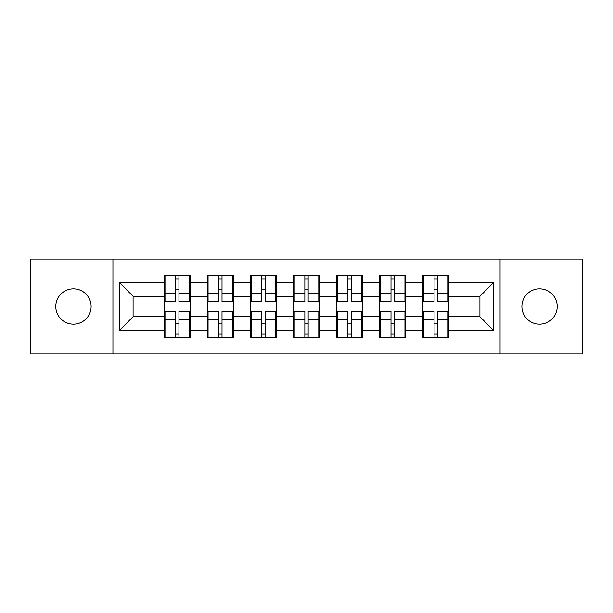 <?xml version="1.0" encoding="UTF-8"?>
<svg xmlns="http://www.w3.org/2000/svg" width="613" height="613" viewBox="0 0 613 613"><rect width="100%" height="100%" fill="white"/><g stroke="black" fill="none" stroke-linecap="round" stroke-linejoin="round"><path stroke-width="0.92" d="M539.547 324.17A17.67 17.67 0 0 1 521.878 306.5A17.67 17.67 0 0 1 539.547 288.83A17.67 17.67 0 0 1 557.225 306.5A17.67 17.67 0 0 1 539.547 324.17M73.453 324.17A17.67 17.67 0 0 1 55.775 306.5A17.67 17.67 0 0 1 73.453 288.83A17.67 17.67 0 0 1 91.122 306.5A17.67 17.67 0 0 1 73.453 324.17M500.062 353.854L582.35 353.854L582.35 259.146L500.062 259.146L500.062 353.854L112.938 353.854L112.938 259.146L30.65 259.146L30.65 353.854L112.938 353.854M448.846 324.032L448.011 324.032M423.437 324.032L422.61 324.032M422.61 288.968L423.437 288.968M448.011 288.968L448.846 288.968M448.846 285.374L448.011 285.374M423.437 285.374L422.61 285.374M422.61 327.626L423.437 327.626M448.011 327.626L448.846 327.626M405.768 324.032L404.94 324.032M380.366 324.032L379.539 324.032M379.539 288.968L380.366 288.968M404.94 288.968L405.768 288.968M405.768 285.374L404.94 285.374M380.366 285.374L379.539 285.374M379.539 327.626L380.366 327.626M404.94 327.626L405.768 327.626M362.689 324.032L361.862 324.032M337.288 324.032L336.46 324.032M336.46 288.968L337.288 288.968M361.862 288.968L362.689 288.968M362.689 285.374L361.862 285.374M337.288 285.374L336.46 285.374M336.46 327.626L337.288 327.626M361.862 327.626L362.689 327.626M319.618 324.032L318.791 324.032M294.209 324.032L293.382 324.032M293.382 288.968L294.209 288.968M318.791 288.968L319.618 288.968M319.618 285.374L318.791 285.374M294.209 285.374L293.382 285.374M293.382 327.626L294.209 327.626M318.791 327.626L319.618 327.626M276.54 324.032L275.712 324.032M251.138 324.032L250.311 324.032M250.311 288.968L251.138 288.968M275.712 288.968L276.54 288.968M276.54 285.374L275.712 285.374M251.138 285.374L250.311 285.374M250.311 327.626L251.138 327.626M275.712 327.626L276.54 327.626M233.461 324.032L232.634 324.032M208.06 324.032L207.232 324.032M207.232 288.968L208.06 288.968M232.634 288.968L233.461 288.968M233.461 285.374L232.634 285.374M208.06 285.374L207.232 285.374M207.232 327.626L208.06 327.626M232.634 327.626L233.461 327.626M500.062 259.146L112.938 259.146M479.91 316.714L479.91 296.286L448.846 296.286L448.846 316.714L479.91 316.714L493.71 330.522L493.71 282.478L448.846 282.478L448.846 275.298L422.61 275.298L422.61 296.286L405.768 296.286L405.768 316.714L422.61 316.714L422.61 296.286M493.71 330.522L448.846 330.522L448.846 337.702L422.61 337.702L422.61 330.522L405.768 330.522L405.768 337.702L379.539 337.702L379.539 330.522L362.689 330.522L362.689 337.702L336.46 337.702L336.46 330.522L319.618 330.522L319.618 337.702L293.382 337.702L293.382 330.522L276.54 330.522L276.54 337.702L250.311 337.702L250.311 330.522L233.461 330.522L233.461 337.702L207.232 337.702L207.232 330.522L190.39 330.522L190.39 337.702L164.154 337.702L164.154 330.522L119.29 330.522L119.29 282.478L164.154 282.478L164.154 296.286L133.09 296.286L133.09 316.714L164.154 316.714L164.154 296.286M422.61 282.478L405.768 282.478L405.768 275.298L379.539 275.298L379.539 282.478L362.689 282.478L362.689 275.298L336.46 275.298L336.46 282.478L319.618 282.478L319.618 275.298L293.382 275.298L293.382 282.478L276.54 282.478L276.54 275.298L250.311 275.298L250.311 282.478L233.461 282.478L233.461 275.298L207.232 275.298L207.232 282.478L190.39 282.478L190.39 275.298L164.154 275.298L164.154 282.478M422.61 316.714L422.61 330.522M405.768 316.714L405.768 330.522M405.768 282.478L405.768 296.286M362.689 316.714L379.539 316.714L379.539 296.286L362.689 296.286L362.689 330.522M379.539 316.714L379.539 330.522M379.539 282.478L379.539 296.286M362.689 282.478L362.689 296.286M319.618 316.714L336.46 316.714L336.46 296.286L319.618 296.286L319.618 330.522M336.46 316.714L336.46 330.522M336.46 282.478L336.46 296.286M319.618 282.478L319.618 296.286M276.54 316.714L293.382 316.714L293.382 296.286L276.54 296.286L276.54 330.522M293.382 316.714L293.382 330.522M293.382 282.478L293.382 296.286M276.54 282.478L276.54 296.286M233.461 316.714L250.311 316.714L250.311 296.286L233.461 296.286L233.461 330.522M250.311 316.714L250.311 330.522M250.311 282.478L250.311 296.286M233.461 282.478L233.461 296.286M190.39 316.714L207.232 316.714L207.232 296.286L190.39 296.286L190.39 330.522M207.232 316.714L207.232 330.522M207.232 282.478L207.232 296.286M190.39 282.478L190.39 296.286M190.39 324.032L189.563 324.032M164.989 324.032L164.154 324.032M164.154 288.968L164.989 288.968M189.563 288.968L190.39 288.968M190.39 285.374L189.563 285.374M164.989 285.374L164.154 285.374M164.154 327.626L164.989 327.626M189.563 327.626L190.39 327.626M164.154 316.714L164.154 330.522M133.09 316.714L119.29 330.522M119.29 282.478L133.09 296.286M448.846 316.714L448.846 330.522M448.846 282.478L448.846 296.286M493.71 282.478L479.91 296.286M189.563 275.298L189.563 301.803L178.927 301.803L178.927 275.298M175.617 275.298L175.617 301.803L164.989 301.803L164.989 275.298M175.617 278.884L178.927 278.884M178.927 289.106L175.617 289.106M164.989 337.702L164.989 311.197L175.617 311.197L175.617 337.702M178.927 337.702L178.927 311.197L189.563 311.197L189.563 337.702M178.927 334.116L175.617 334.116M175.617 323.894L178.927 323.894M232.634 275.298L232.634 301.803L222.006 301.803L222.006 275.298M218.695 275.298L218.695 301.803L208.06 301.803L208.06 275.298M218.695 278.884L222.006 278.884M222.006 289.106L218.695 289.106M275.712 275.298L275.712 301.803L265.084 301.803L265.084 275.298M261.766 275.298L261.766 301.803L251.138 301.803L251.138 275.298M261.766 278.884L265.084 278.884M265.084 289.106L261.766 289.106M318.791 275.298L318.791 301.803L308.155 301.803L308.155 275.298M304.845 275.298L304.845 301.803L294.209 301.803L294.209 275.298M304.845 278.884L308.155 278.884M308.155 289.106L304.845 289.106M361.862 275.298L361.862 301.803L351.234 301.803L351.234 275.298M347.916 275.298L347.916 301.803L337.288 301.803L337.288 275.298M347.916 278.884L351.234 278.884M351.234 289.106L347.916 289.106M404.94 275.298L404.94 301.803L394.305 301.803L394.305 275.298M390.994 275.298L390.994 301.803L380.366 301.803L380.366 275.298M390.994 278.884L394.305 278.884M394.305 289.106L390.994 289.106M208.06 337.702L208.06 311.197L218.695 311.197L218.695 337.702M222.006 337.702L222.006 311.197L232.634 311.197L232.634 337.702M222.006 334.116L218.695 334.116M218.695 323.894L222.006 323.894M251.138 337.702L251.138 311.197L261.766 311.197L261.766 337.702M265.084 337.702L265.084 311.197L275.712 311.197L275.712 337.702M265.084 334.116L261.766 334.116M261.766 323.894L265.084 323.894M294.209 337.702L294.209 311.197L304.845 311.197L304.845 337.702M308.155 337.702L308.155 311.197L318.791 311.197L318.791 337.702M308.155 334.116L304.845 334.116M304.845 323.894L308.155 323.894M337.288 337.702L337.288 311.197L347.916 311.197L347.916 337.702M351.234 337.702L351.234 311.197L361.862 311.197L361.862 337.702M351.234 334.116L347.916 334.116M347.916 323.894L351.234 323.894M380.366 337.702L380.366 311.197L390.994 311.197L390.994 337.702M394.305 337.702L394.305 311.197L404.94 311.197L404.94 337.702M394.305 334.116L390.994 334.116M390.994 323.894L394.305 323.894M448.011 275.298L448.011 301.803L437.383 301.803L437.383 275.298M434.073 275.298L434.073 301.803L423.437 301.803L423.437 275.298M434.073 278.884L437.383 278.884M437.383 289.106L434.073 289.106M423.437 337.702L423.437 311.197L434.073 311.197L434.073 337.702M437.383 337.702L437.383 311.197L448.011 311.197L448.011 337.702M437.383 334.116L434.073 334.116M434.073 323.894L437.383 323.894M175.617 293.29L164.989 293.29M175.617 301.45L164.989 301.45M189.563 293.29L178.927 293.29M189.563 301.45L178.927 301.45M178.927 319.71L189.563 319.71M178.927 311.55L189.563 311.55M164.989 319.71L175.617 319.71M164.989 311.55L175.617 311.55M218.695 293.29L208.06 293.29M218.695 301.45L208.06 301.45M232.634 293.29L222.006 293.29M232.634 301.45L222.006 301.45M261.766 293.29L251.138 293.29M261.766 301.45L251.138 301.45M275.712 293.29L265.084 293.29M275.712 301.45L265.084 301.45M304.845 293.29L294.209 293.29M304.845 301.45L294.209 301.45M318.791 293.29L308.155 293.29M318.791 301.45L308.155 301.45M347.916 293.29L337.288 293.29M347.916 301.45L337.288 301.45M361.862 293.29L351.234 293.29M361.862 301.45L351.234 301.45M390.994 293.29L380.366 293.29M390.994 301.45L380.366 301.45M404.94 293.29L394.305 293.29M404.94 301.45L394.305 301.45M222.006 319.71L232.634 319.71M222.006 311.55L232.634 311.55M208.06 319.71L218.695 319.71M208.06 311.55L218.695 311.55M265.084 319.71L275.712 319.71M265.084 311.55L275.712 311.55M251.138 319.71L261.766 319.71M251.138 311.55L261.766 311.55M308.155 319.71L318.791 319.71M308.155 311.55L318.791 311.55M294.209 319.71L304.845 319.71M294.209 311.55L304.845 311.55M351.234 319.71L361.862 319.71M351.234 311.55L361.862 311.55M337.288 319.71L347.916 319.71M337.288 311.55L347.916 311.55M394.305 319.71L404.94 319.71M394.305 311.55L404.94 311.55M380.366 319.71L390.994 319.71M380.366 311.55L390.994 311.55M434.073 293.29L423.437 293.29M434.073 301.45L423.437 301.45M448.011 293.29L437.383 293.29M448.011 301.45L437.383 301.45M437.383 319.71L448.011 319.71M437.383 311.55L448.011 311.55M423.437 319.71L434.073 319.71M423.437 311.55L434.073 311.55"/></g></svg>
